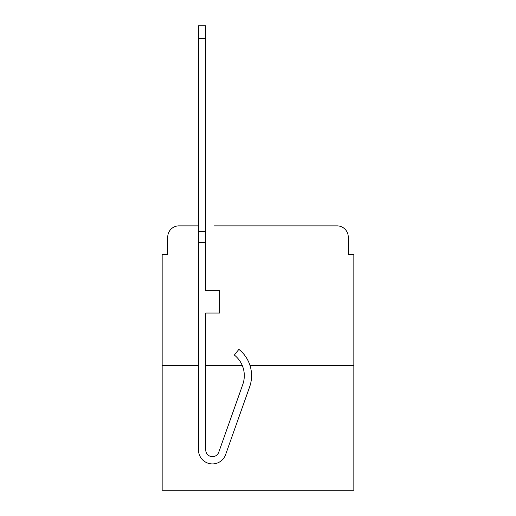 <?xml version="1.0" encoding="UTF-8"?>
<svg xmlns="http://www.w3.org/2000/svg" width="516" height="516" viewBox="0 0 516 516"><rect width="100%" height="100%" fill="white"/><g stroke="black" fill="none" stroke-linecap="round" stroke-linejoin="round"><path stroke-width="0.77" d="M167.745 237.044L167.745 254.369L167.745 237.044A11.178 11.178 0 0 1 178.923 225.866L198.486 225.866L178.923 225.866M198.486 365.58L162.159 365.58L162.159 490.2L353.841 490.2L353.841 254.369L348.255 254.369L348.255 237.044A11.178 11.178 0 0 0 337.077 225.866L214.411 225.866M162.159 365.58L162.159 254.369L167.745 254.369M353.841 365.58L250.028 365.58M242.307 365.58L205.749 365.58M301.589 225.866L337.077 225.866M348.255 254.369L348.255 237.044M249.647 386.839L225.621 454.628A13.971 13.971 0 0 1 198.486 449.965L198.486 231.452L205.749 231.452L205.749 290.695L219.719 290.695L219.719 313.044L205.749 313.044L205.749 449.965A6.708 6.708 0 0 0 218.778 452.203L242.797 384.407A26.264 26.264 0 0 0 234.367 355.06L238.882 349.371A33.534 33.534 0 0 1 249.647 386.839L225.621 454.628M198.486 231.452L198.486 25.8L205.749 25.8L205.749 231.452M218.778 452.203A6.708 6.708 0 0 1 205.749 449.965M198.486 242.63L205.749 242.63M198.486 38.655L205.749 38.655"/></g></svg>
